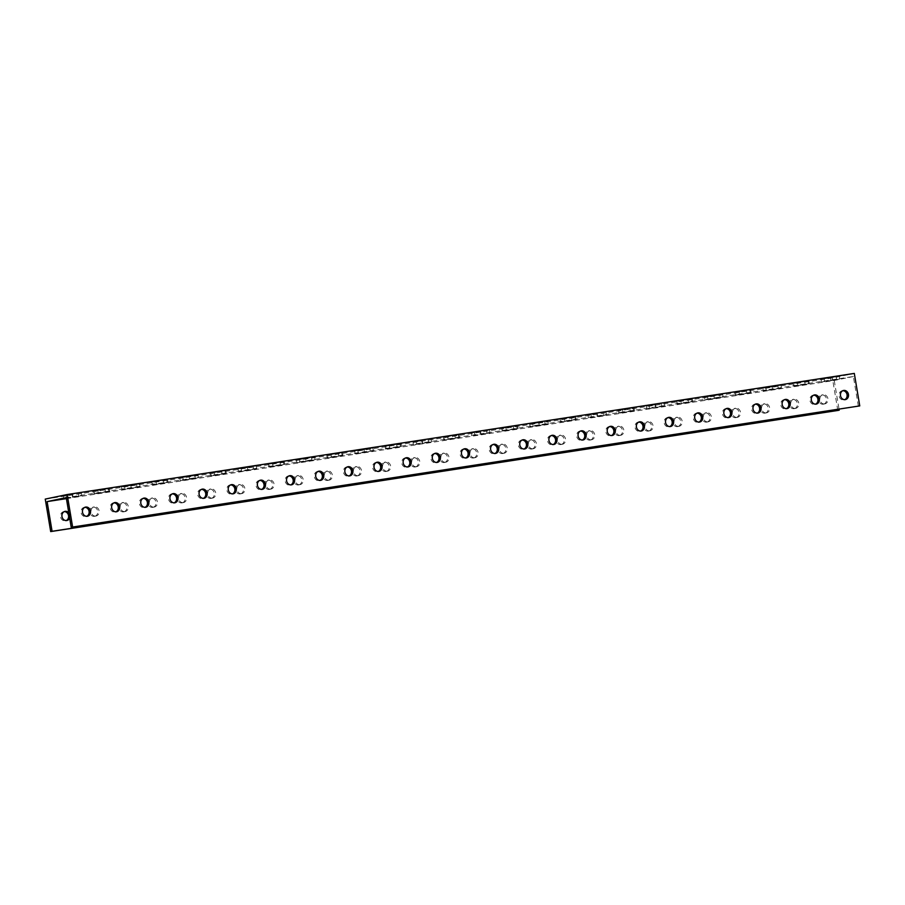 <?xml version="1.0" encoding="UTF-8"?>
<svg xmlns="http://www.w3.org/2000/svg" width="905" height="905" viewBox="0 0 905 905"><rect width="100%" height="100%" fill="white"/><g stroke="black" fill="none" stroke-linecap="round" stroke-linejoin="round"><path stroke-width="0.68" stroke-dasharray="4.53 3.39" d="M45.25 499.096L832.374 377.973L854.309 373.414M830.066 377.905L839.308 376.231L821.14 379.195L830.066 377.905L830.541 380.711L821.616 382.001L839.772 379.037L830.541 380.711M771.761 386.876L781.004 385.202L762.836 388.166L771.761 386.876L772.237 389.682L763.311 390.971L781.467 388.007L772.237 389.682M713.457 395.847L722.699 394.173L704.531 397.137L713.457 395.847L713.932 398.653L705.006 399.942L723.163 396.978L713.932 398.653M655.152 404.818L646.227 406.107L655.152 404.818L655.616 407.623L646.702 408.913L664.858 405.949L655.616 407.623M596.848 413.789L587.922 415.078L596.848 413.789L597.311 416.594L588.397 417.884L606.554 414.92L597.311 416.594M538.543 422.759L547.774 421.097L529.617 424.049L538.543 422.759L539.007 425.565L530.081 426.855L548.249 423.891L539.007 425.565M480.238 431.73L471.313 433.02L480.238 431.73L480.702 434.536L471.777 435.825L489.944 432.862L480.702 434.536M421.934 440.701L413.008 441.991L421.934 440.701L422.397 443.507L413.472 444.796L431.64 441.832L422.397 443.507M363.629 449.672L372.86 448.009L354.703 450.973L363.629 449.672L364.093 452.477L355.167 453.767L373.324 450.803L364.093 452.477M305.313 458.654L314.555 456.98L296.399 459.944L305.313 458.654L305.788 461.448L296.863 462.738L315.019 459.785L305.788 461.448M247.008 467.625L256.251 465.951L238.094 468.914L247.008 467.625L247.484 470.419L238.558 471.709L256.715 468.756L247.484 470.419M188.704 476.596L197.946 474.921L179.778 477.885L188.704 476.596L189.179 479.39L180.253 480.679L198.41 477.727L189.179 479.39M130.399 485.566L139.642 483.892L121.474 486.856L130.399 485.566L130.874 488.361L121.949 489.65L140.105 486.698L130.874 488.361M72.095 494.537L63.169 495.827L72.095 494.537L72.558 497.331L66.37 498.293M94.38 491.03L109.245 488.485L94.38 491.03L94.855 493.836L109.72 491.279L94.855 493.836M152.685 482.06L167.549 479.503L152.685 482.06L153.16 484.865L168.025 482.308L153.16 484.865M211.001 473.089L225.854 470.532L211.001 473.089L211.465 475.883L226.329 473.338L211.465 475.883M269.305 464.118L284.159 461.561L269.305 464.118L269.769 466.912L284.634 464.367L269.769 466.912M327.61 455.147L342.463 452.591L327.61 455.147L328.074 457.941L342.938 455.396L328.074 457.941M385.915 446.176L400.779 443.62L385.915 446.176L386.378 448.971L401.243 446.425L386.378 448.971M444.219 437.206L459.084 434.649L444.219 437.206L444.683 440L459.548 437.454L444.683 440M502.524 428.223L517.389 425.678L502.524 428.223L502.988 431.029L517.852 428.484L502.988 431.029M560.829 419.253L575.693 416.707L560.829 419.253L561.304 422.058L576.157 419.513L561.304 422.058M619.133 410.282L633.998 407.736L619.133 410.282L619.608 413.087L634.462 410.542L619.608 413.087M677.438 401.311L692.302 398.766L677.438 401.311L677.913 404.116L692.766 401.56L677.913 404.116M735.742 392.34L750.607 389.795L735.742 392.34L736.217 395.146L751.082 392.589L736.217 395.146M794.047 383.369L808.912 380.824L794.047 383.369L794.522 386.175L809.387 383.618L794.522 386.175M837.815 410.463L832.374 377.973M64.334 511.597A4.661 4.027 78.3 0 0 63.622 511.664A4.661 4.027 78.3 0 0 60.601 516.947A4.661 4.027 78.3 0 0 65.33 520.827A4.661 4.027 78.3 0 0 65.511 520.794A4.661 4.027 78.3 0 0 66.201 520.579M94.482 516.336A4.661 4.027 78.3 0 0 94.663 516.303A4.661 4.027 78.3 0 0 97.661 510.918A4.661 4.027 78.3 0 0 92.774 507.185A4.661 4.027 78.3 0 0 89.753 512.456A4.661 4.027 78.3 0 0 94.482 516.336M123.634 511.857A4.661 4.027 78.3 0 0 123.815 511.823A4.661 4.027 78.3 0 0 126.813 506.438A4.661 4.027 78.3 0 0 121.926 502.694A4.661 4.027 78.3 0 0 118.906 507.977A4.661 4.027 78.3 0 0 123.634 511.857M152.787 507.366A4.661 4.027 78.3 0 0 152.968 507.332A4.661 4.027 78.3 0 0 155.965 501.947A4.661 4.027 78.3 0 0 151.078 498.214A4.661 4.027 78.3 0 0 148.058 503.485A4.661 4.027 78.3 0 0 152.787 507.366M181.95 502.875A4.661 4.027 78.3 0 0 182.12 502.852A4.661 4.027 78.3 0 0 185.118 497.467A4.661 4.027 78.3 0 0 180.231 493.723A4.661 4.027 78.3 0 0 177.21 499.006A4.661 4.027 78.3 0 0 181.95 502.875M211.103 498.395A4.661 4.027 78.3 0 0 211.272 498.361A4.661 4.027 78.3 0 0 214.27 492.976A4.661 4.027 78.3 0 0 209.383 489.243A4.661 4.027 78.3 0 0 206.363 494.515A4.661 4.027 78.3 0 0 211.103 498.395M240.255 493.904A4.661 4.027 78.3 0 0 240.425 493.881A4.661 4.027 78.3 0 0 243.422 488.496A4.661 4.027 78.3 0 0 238.535 484.752A4.661 4.027 78.3 0 0 235.515 490.035A4.661 4.027 78.3 0 0 240.255 493.904M269.407 489.424A4.661 4.027 78.3 0 0 269.577 489.39A4.661 4.027 78.3 0 0 272.575 484.005A4.661 4.027 78.3 0 0 267.688 480.261A4.661 4.027 78.3 0 0 264.667 485.544A4.661 4.027 78.3 0 0 269.407 489.424M298.56 484.933A4.661 4.027 78.3 0 0 298.74 484.899A4.661 4.027 78.3 0 0 301.738 479.526A4.661 4.027 78.3 0 0 296.84 475.781A4.661 4.027 78.3 0 0 293.82 481.064A4.661 4.027 78.3 0 0 298.56 484.933M327.712 480.453A4.661 4.027 78.3 0 0 327.893 480.419A4.661 4.027 78.3 0 0 330.891 475.035A4.661 4.027 78.3 0 0 325.992 471.29A4.661 4.027 78.3 0 0 322.972 476.573A4.661 4.027 78.3 0 0 327.712 480.453M356.864 475.962A4.661 4.027 78.3 0 0 357.045 475.928A4.661 4.027 78.3 0 0 360.043 470.555A4.661 4.027 78.3 0 0 355.145 466.81A4.661 4.027 78.3 0 0 352.124 472.082A4.661 4.027 78.3 0 0 356.864 475.962M386.016 471.482A4.661 4.027 78.3 0 0 386.197 471.448A4.661 4.027 78.3 0 0 389.195 466.064A4.661 4.027 78.3 0 0 384.297 462.319A4.661 4.027 78.3 0 0 381.277 467.602A4.661 4.027 78.3 0 0 386.016 471.482M415.169 466.991A4.661 4.027 78.3 0 0 415.35 466.957A4.661 4.027 78.3 0 0 418.348 461.584A4.661 4.027 78.3 0 0 413.449 457.84A4.661 4.027 78.3 0 0 410.429 463.111A4.661 4.027 78.3 0 0 415.169 466.991M444.321 462.512A4.661 4.027 78.3 0 0 444.502 462.478A4.661 4.027 78.3 0 0 447.5 457.093A4.661 4.027 78.3 0 0 442.602 453.348A4.661 4.027 78.3 0 0 439.581 458.631A4.661 4.027 78.3 0 0 444.321 462.512M473.473 458.021A4.661 4.027 78.3 0 0 473.654 457.987A4.661 4.027 78.3 0 0 476.652 452.613A4.661 4.027 78.3 0 0 471.754 448.869A4.661 4.027 78.3 0 0 468.733 454.14A4.661 4.027 78.3 0 0 473.473 458.021M502.626 453.541A4.661 4.027 78.3 0 0 502.807 453.507A4.661 4.027 78.3 0 0 505.805 448.122A4.661 4.027 78.3 0 0 500.906 444.378A4.661 4.027 78.3 0 0 497.897 449.661A4.661 4.027 78.3 0 0 502.626 453.541M531.778 449.05A4.661 4.027 78.3 0 0 531.959 449.016A4.661 4.027 78.3 0 0 534.957 443.631A4.661 4.027 78.3 0 0 530.059 439.898A4.661 4.027 78.3 0 0 527.049 445.17A4.661 4.027 78.3 0 0 531.778 449.05M560.93 444.57A4.661 4.027 78.3 0 0 561.111 444.536A4.661 4.027 78.3 0 0 564.109 439.151A4.661 4.027 78.3 0 0 559.211 435.407A4.661 4.027 78.3 0 0 556.202 440.69A4.661 4.027 78.3 0 0 560.93 444.57M590.083 440.079A4.661 4.027 78.3 0 0 590.264 440.045A4.661 4.027 78.3 0 0 593.261 434.66A4.661 4.027 78.3 0 0 588.363 430.927A4.661 4.027 78.3 0 0 585.354 436.199A4.661 4.027 78.3 0 0 590.083 440.079M619.235 435.588A4.661 4.027 78.3 0 0 619.416 435.565A4.661 4.027 78.3 0 0 622.414 430.18A4.661 4.027 78.3 0 0 617.515 426.436A4.661 4.027 78.3 0 0 614.506 431.719A4.661 4.027 78.3 0 0 619.235 435.588M648.387 431.108A4.661 4.027 78.3 0 0 648.568 431.074A4.661 4.027 78.3 0 0 651.566 425.689A4.661 4.027 78.3 0 0 646.679 421.956A4.661 4.027 78.3 0 0 643.659 427.228A4.661 4.027 78.3 0 0 648.387 431.108M677.54 426.617A4.661 4.027 78.3 0 0 677.721 426.594A4.661 4.027 78.3 0 0 680.718 421.21A4.661 4.027 78.3 0 0 675.831 417.465A4.661 4.027 78.3 0 0 672.811 422.748A4.661 4.027 78.3 0 0 677.54 426.617M706.692 422.137A4.661 4.027 78.3 0 0 706.873 422.103A4.661 4.027 78.3 0 0 709.871 416.719A4.661 4.027 78.3 0 0 704.984 412.974A4.661 4.027 78.3 0 0 701.963 418.257A4.661 4.027 78.3 0 0 706.692 422.137M735.844 417.646A4.661 4.027 78.3 0 0 736.025 417.612A4.661 4.027 78.3 0 0 739.023 412.239A4.661 4.027 78.3 0 0 734.136 408.494A4.661 4.027 78.3 0 0 731.116 413.777A4.661 4.027 78.3 0 0 735.844 417.646M764.997 413.166A4.661 4.027 78.3 0 0 765.178 413.132A4.661 4.027 78.3 0 0 768.175 407.748A4.661 4.027 78.3 0 0 763.288 404.003A4.661 4.027 78.3 0 0 760.268 409.286A4.661 4.027 78.3 0 0 764.997 413.166M794.16 408.675A4.661 4.027 78.3 0 0 794.33 408.641A4.661 4.027 78.3 0 0 797.328 403.268A4.661 4.027 78.3 0 0 792.441 399.524A4.661 4.027 78.3 0 0 789.42 404.795A4.661 4.027 78.3 0 0 794.16 408.675M823.312 404.196A4.661 4.027 78.3 0 0 823.482 404.162A4.661 4.027 78.3 0 0 826.48 398.777A4.661 4.027 78.3 0 0 821.593 395.033A4.661 4.027 78.3 0 0 818.573 400.315A4.661 4.027 78.3 0 0 823.312 404.196M858.359 406.198L853.381 376.514L66.257 497.626M84.866 507.332A4.661 4.027 78.3 0 0 84.335 507.366A4.661 4.027 78.3 0 0 84.154 507.4A4.661 4.027 78.3 0 0 81.156 512.784A4.661 4.027 78.3 0 0 86.054 516.529A4.661 4.027 78.3 0 0 86.733 516.303M114.019 502.841A4.661 4.027 78.3 0 0 113.487 502.886A4.661 4.027 78.3 0 0 113.306 502.909A4.661 4.027 78.3 0 0 110.308 508.293A4.661 4.027 78.3 0 0 115.207 512.038A4.661 4.027 78.3 0 0 115.885 511.823M143.171 498.35A4.661 4.027 78.3 0 0 142.639 498.395A4.661 4.027 78.3 0 0 142.458 498.429A4.661 4.027 78.3 0 0 139.461 503.814A4.661 4.027 78.3 0 0 144.359 507.547A4.661 4.027 78.3 0 0 145.038 507.332M172.323 493.87A4.661 4.027 78.3 0 0 171.792 493.915A4.661 4.027 78.3 0 0 171.611 493.938A4.661 4.027 78.3 0 0 168.613 499.322A4.661 4.027 78.3 0 0 173.511 503.067A4.661 4.027 78.3 0 0 174.19 502.852M201.487 489.379A4.661 4.027 78.3 0 0 200.944 489.424A4.661 4.027 78.3 0 0 200.763 489.458A4.661 4.027 78.3 0 0 197.765 494.843A4.661 4.027 78.3 0 0 202.663 498.576A4.661 4.027 78.3 0 0 203.342 498.361M230.639 484.899A4.661 4.027 78.3 0 0 230.096 484.933A4.661 4.027 78.3 0 0 229.927 484.967A4.661 4.027 78.3 0 0 226.929 490.352A4.661 4.027 78.3 0 0 231.816 494.096A4.661 4.027 78.3 0 0 232.495 493.881M259.792 480.408A4.661 4.027 78.3 0 0 259.249 480.453A4.661 4.027 78.3 0 0 259.079 480.487A4.661 4.027 78.3 0 0 256.081 485.872A4.661 4.027 78.3 0 0 260.968 489.605A4.661 4.027 78.3 0 0 261.658 489.39M288.944 475.928A4.661 4.027 78.3 0 0 288.401 475.962A4.661 4.027 78.3 0 0 288.231 475.996A4.661 4.027 78.3 0 0 285.233 481.381A4.661 4.027 78.3 0 0 290.12 485.125A4.661 4.027 78.3 0 0 290.81 484.91M318.096 471.437A4.661 4.027 78.3 0 0 317.553 471.482A4.661 4.027 78.3 0 0 317.384 471.516A4.661 4.027 78.3 0 0 314.386 476.89A4.661 4.027 78.3 0 0 319.273 480.634A4.661 4.027 78.3 0 0 319.963 480.419M347.248 466.957A4.661 4.027 78.3 0 0 346.717 466.991A4.661 4.027 78.3 0 0 346.536 467.025A4.661 4.027 78.3 0 0 343.538 472.41A4.661 4.027 78.3 0 0 348.425 476.154A4.661 4.027 78.3 0 0 349.115 475.94M376.401 462.466A4.661 4.027 78.3 0 0 375.869 462.512A4.661 4.027 78.3 0 0 375.688 462.546A4.661 4.027 78.3 0 0 372.69 467.919A4.661 4.027 78.3 0 0 377.577 471.663A4.661 4.027 78.3 0 0 378.267 471.448M405.553 457.987A4.661 4.027 78.3 0 0 405.021 458.021A4.661 4.027 78.3 0 0 404.84 458.054A4.661 4.027 78.3 0 0 401.843 463.439A4.661 4.027 78.3 0 0 406.73 467.184A4.661 4.027 78.3 0 0 407.42 466.957M434.705 453.496A4.661 4.027 78.3 0 0 434.174 453.541A4.661 4.027 78.3 0 0 433.993 453.575A4.661 4.027 78.3 0 0 430.995 458.948A4.661 4.027 78.3 0 0 435.882 462.693A4.661 4.027 78.3 0 0 436.572 462.478M463.858 449.016A4.661 4.027 78.3 0 0 463.326 449.05A4.661 4.027 78.3 0 0 463.145 449.084A4.661 4.027 78.3 0 0 460.147 454.468A4.661 4.027 78.3 0 0 465.034 458.213A4.661 4.027 78.3 0 0 465.724 457.987M493.01 444.525A4.661 4.027 78.3 0 0 492.478 444.57A4.661 4.027 78.3 0 0 492.297 444.604A4.661 4.027 78.3 0 0 489.3 449.977A4.661 4.027 78.3 0 0 494.187 453.722A4.661 4.027 78.3 0 0 494.877 453.507M522.162 440.045A4.661 4.027 78.3 0 0 521.631 440.079A4.661 4.027 78.3 0 0 521.45 440.113A4.661 4.027 78.3 0 0 518.452 445.498A4.661 4.027 78.3 0 0 523.35 449.242A4.661 4.027 78.3 0 0 524.029 449.016M551.315 435.554A4.661 4.027 78.3 0 0 550.783 435.599A4.661 4.027 78.3 0 0 550.602 435.622A4.661 4.027 78.3 0 0 547.604 441.007A4.661 4.027 78.3 0 0 552.503 444.751A4.661 4.027 78.3 0 0 553.181 444.536M580.467 431.063A4.661 4.027 78.3 0 0 579.935 431.108A4.661 4.027 78.3 0 0 579.754 431.142A4.661 4.027 78.3 0 0 576.757 436.527A4.661 4.027 78.3 0 0 581.655 440.26A4.661 4.027 78.3 0 0 582.334 440.045M609.619 426.583A4.661 4.027 78.3 0 0 609.088 426.628A4.661 4.027 78.3 0 0 608.907 426.651A4.661 4.027 78.3 0 0 605.909 432.036A4.661 4.027 78.3 0 0 610.807 435.78A4.661 4.027 78.3 0 0 611.486 435.565M638.772 422.092A4.661 4.027 78.3 0 0 638.24 422.137A4.661 4.027 78.3 0 0 638.059 422.171A4.661 4.027 78.3 0 0 635.061 427.556A4.661 4.027 78.3 0 0 639.959 431.289A4.661 4.027 78.3 0 0 640.638 431.074M667.924 417.612A4.661 4.027 78.3 0 0 667.392 417.646A4.661 4.027 78.3 0 0 667.211 417.68A4.661 4.027 78.3 0 0 664.213 423.065A4.661 4.027 78.3 0 0 669.112 426.809A4.661 4.027 78.3 0 0 669.791 426.594M697.076 413.121A4.661 4.027 78.3 0 0 696.545 413.166A4.661 4.027 78.3 0 0 696.364 413.2A4.661 4.027 78.3 0 0 693.366 418.585A4.661 4.027 78.3 0 0 698.264 422.318A4.661 4.027 78.3 0 0 698.943 422.103M726.229 408.641A4.661 4.027 78.3 0 0 725.697 408.675A4.661 4.027 78.3 0 0 725.516 408.709A4.661 4.027 78.3 0 0 722.518 414.094A4.661 4.027 78.3 0 0 727.416 417.839A4.661 4.027 78.3 0 0 728.095 417.624M755.381 404.15A4.661 4.027 78.3 0 0 754.849 404.196A4.661 4.027 78.3 0 0 754.668 404.23A4.661 4.027 78.3 0 0 751.67 409.603A4.661 4.027 78.3 0 0 756.569 413.347A4.661 4.027 78.3 0 0 757.247 413.132M784.533 399.671A4.661 4.027 78.3 0 0 784.001 399.705A4.661 4.027 78.3 0 0 783.821 399.739A4.661 4.027 78.3 0 0 780.823 405.123A4.661 4.027 78.3 0 0 785.721 408.868A4.661 4.027 78.3 0 0 786.4 408.653M813.686 395.18A4.661 4.027 78.3 0 0 813.154 395.225A4.661 4.027 78.3 0 0 812.973 395.259A4.661 4.027 78.3 0 0 809.975 400.632A4.661 4.027 78.3 0 0 814.873 404.377A4.661 4.027 78.3 0 0 815.552 404.162M842.849 390.7A4.661 4.027 78.3 0 0 842.306 390.734A4.661 4.027 78.3 0 0 842.125 390.768A4.661 4.027 78.3 0 0 839.127 396.152A4.661 4.027 78.3 0 0 844.026 399.897A4.661 4.027 78.3 0 0 844.704 399.671M853.381 376.514L834.24 380.485L66.427 498.632M66.337 498.055L81.801 495.669L72.558 497.331M834.24 380.485L839.037 409.173M824.704 403.902A4.661 4.027 -101.7 0 1 819.964 400.021A4.661 4.027 -101.7 0 1 822.984 394.75A4.661 4.027 -101.7 0 1 827.883 398.483A4.661 4.027 -101.7 0 1 824.885 403.868A4.661 4.027 -101.7 0 1 824.704 403.902M795.552 408.393A4.661 4.027 -101.7 0 1 790.812 404.512A4.661 4.027 -101.7 0 1 793.832 399.229A4.661 4.027 -101.7 0 1 798.73 402.974A4.661 4.027 -101.7 0 1 795.733 408.359A4.661 4.027 -101.7 0 1 795.552 408.393M766.399 412.872A4.661 4.027 -101.7 0 1 761.659 408.992A4.661 4.027 -101.7 0 1 764.68 403.721A4.661 4.027 -101.7 0 1 769.578 407.465A4.661 4.027 -101.7 0 1 766.58 412.838A4.661 4.027 -101.7 0 1 766.399 412.872M737.247 417.363A4.661 4.027 -101.7 0 1 732.507 413.483A4.661 4.027 -101.7 0 1 735.527 408.2A4.661 4.027 -101.7 0 1 740.426 411.945A4.661 4.027 -101.7 0 1 737.428 417.329A4.661 4.027 -101.7 0 1 737.247 417.363M708.095 421.843A4.661 4.027 -101.7 0 1 703.355 417.963A4.661 4.027 -101.7 0 1 706.375 412.691A4.661 4.027 -101.7 0 1 711.273 416.436A4.661 4.027 -101.7 0 1 708.276 421.809A4.661 4.027 -101.7 0 1 708.095 421.843M678.942 426.334A4.661 4.027 -101.7 0 1 674.202 422.454A4.661 4.027 -101.7 0 1 677.223 417.171A4.661 4.027 -101.7 0 1 682.121 420.916A4.661 4.027 -101.7 0 1 679.123 426.3A4.661 4.027 -101.7 0 1 678.942 426.334M649.79 430.814A4.661 4.027 -101.7 0 1 645.05 426.934A4.661 4.027 -101.7 0 1 648.071 421.662A4.661 4.027 -101.7 0 1 652.969 425.407A4.661 4.027 -101.7 0 1 649.971 430.78A4.661 4.027 -101.7 0 1 649.79 430.814M620.638 435.305A4.661 4.027 -101.7 0 1 615.898 431.425A4.661 4.027 -101.7 0 1 618.918 426.142A4.661 4.027 -101.7 0 1 623.805 429.886A4.661 4.027 -101.7 0 1 620.807 435.271A4.661 4.027 -101.7 0 1 620.638 435.305M591.485 439.785A4.661 4.027 -101.7 0 1 586.745 435.916A4.661 4.027 -101.7 0 1 589.766 430.633A4.661 4.027 -101.7 0 1 594.653 434.377A4.661 4.027 -101.7 0 1 591.655 439.751A4.661 4.027 -101.7 0 1 591.485 439.785M562.333 444.276A4.661 4.027 -101.7 0 1 557.593 440.396A4.661 4.027 -101.7 0 1 560.614 435.113A4.661 4.027 -101.7 0 1 565.501 438.857A4.661 4.027 -101.7 0 1 562.503 444.242A4.661 4.027 -101.7 0 1 562.333 444.276M533.181 448.756A4.661 4.027 -101.7 0 1 528.441 444.887A4.661 4.027 -101.7 0 1 531.461 439.604A4.661 4.027 -101.7 0 1 536.348 443.348A4.661 4.027 -101.7 0 1 533.35 448.733A4.661 4.027 -101.7 0 1 533.181 448.756M504.017 453.247A4.661 4.027 -101.7 0 1 499.289 449.366A4.661 4.027 -101.7 0 1 502.309 444.095A4.661 4.027 -101.7 0 1 507.196 447.828A4.661 4.027 -101.7 0 1 504.198 453.213A4.661 4.027 -101.7 0 1 504.017 453.247M474.865 457.726A4.661 4.027 -101.7 0 1 470.136 453.858A4.661 4.027 -101.7 0 1 473.157 448.575A4.661 4.027 -101.7 0 1 478.044 452.319A4.661 4.027 -101.7 0 1 475.046 457.704A4.661 4.027 -101.7 0 1 474.865 457.726M445.713 462.217A4.661 4.027 -101.7 0 1 440.984 458.337A4.661 4.027 -101.7 0 1 444.004 453.066A4.661 4.027 -101.7 0 1 448.891 456.799A4.661 4.027 -101.7 0 1 445.894 462.184A4.661 4.027 -101.7 0 1 445.713 462.217M416.56 466.709A4.661 4.027 -101.7 0 1 411.832 462.828A4.661 4.027 -101.7 0 1 414.852 457.545A4.661 4.027 -101.7 0 1 419.739 461.29A4.661 4.027 -101.7 0 1 416.741 466.675A4.661 4.027 -101.7 0 1 416.56 466.709M387.408 471.188A4.661 4.027 -101.7 0 1 382.679 467.308A4.661 4.027 -101.7 0 1 385.7 462.036A4.661 4.027 -101.7 0 1 390.587 465.781A4.661 4.027 -101.7 0 1 387.589 471.154A4.661 4.027 -101.7 0 1 387.408 471.188M358.256 475.679A4.661 4.027 -101.7 0 1 353.527 471.799A4.661 4.027 -101.7 0 1 356.547 466.516A4.661 4.027 -101.7 0 1 361.434 470.261A4.661 4.027 -101.7 0 1 358.437 475.645A4.661 4.027 -101.7 0 1 358.256 475.679M329.103 480.159A4.661 4.027 -101.7 0 1 324.375 476.279A4.661 4.027 -101.7 0 1 327.384 471.007A4.661 4.027 -101.7 0 1 332.282 474.752A4.661 4.027 -101.7 0 1 329.284 480.125A4.661 4.027 -101.7 0 1 329.103 480.159M299.951 484.65A4.661 4.027 -101.7 0 1 295.222 480.77A4.661 4.027 -101.7 0 1 298.231 475.487A4.661 4.027 -101.7 0 1 303.13 479.231A4.661 4.027 -101.7 0 1 300.132 484.616A4.661 4.027 -101.7 0 1 299.951 484.65M270.799 489.13A4.661 4.027 -101.7 0 1 266.07 485.25A4.661 4.027 -101.7 0 1 269.079 479.978A4.661 4.027 -101.7 0 1 273.977 483.723A4.661 4.027 -101.7 0 1 270.98 489.096A4.661 4.027 -101.7 0 1 270.799 489.13M241.646 493.621A4.661 4.027 -101.7 0 1 236.918 489.741A4.661 4.027 -101.7 0 1 239.927 484.458A4.661 4.027 -101.7 0 1 244.825 488.202A4.661 4.027 -101.7 0 1 241.827 493.587A4.661 4.027 -101.7 0 1 241.646 493.621M212.494 498.101A4.661 4.027 -101.7 0 1 207.754 494.232A4.661 4.027 -101.7 0 1 210.775 488.949A4.661 4.027 -101.7 0 1 215.673 492.693A4.661 4.027 -101.7 0 1 212.675 498.067A4.661 4.027 -101.7 0 1 212.494 498.101M183.342 502.592A4.661 4.027 -101.7 0 1 178.602 498.712A4.661 4.027 -101.7 0 1 181.622 493.429A4.661 4.027 -101.7 0 1 186.52 497.173A4.661 4.027 -101.7 0 1 183.523 502.558A4.661 4.027 -101.7 0 1 183.342 502.592M154.189 507.072A4.661 4.027 -101.7 0 1 149.449 503.203A4.661 4.027 -101.7 0 1 152.47 497.92A4.661 4.027 -101.7 0 1 157.368 501.664A4.661 4.027 -101.7 0 1 154.37 507.049A4.661 4.027 -101.7 0 1 154.189 507.072M125.037 511.563A4.661 4.027 -101.7 0 1 120.297 507.682A4.661 4.027 -101.7 0 1 123.318 502.411A4.661 4.027 -101.7 0 1 128.216 506.144A4.661 4.027 -101.7 0 1 125.218 511.529A4.661 4.027 -101.7 0 1 125.037 511.563M95.885 516.042A4.661 4.027 -101.7 0 1 91.145 512.173A4.661 4.027 -101.7 0 1 94.165 506.891A4.661 4.027 -101.7 0 1 99.064 510.635A4.661 4.027 -101.7 0 1 96.066 516.02A4.661 4.027 -101.7 0 1 95.885 516.042M68.803 512.818A4.661 4.027 -101.7 0 1 69.674 518.045M836.684 379.433L836.209 376.627M830.847 380.326L830.383 377.521M824.704 381.605L824.24 378.799M778.379 388.403L777.904 385.598M772.542 389.297L772.078 386.492M766.399 390.575L765.935 387.77M720.075 397.374L719.599 394.569M714.237 398.268L713.774 395.474M708.095 399.546L707.631 396.741M661.77 406.345L661.295 403.54M655.933 407.239L655.469 404.445M649.79 408.517L649.326 405.712M603.454 415.316L602.99 412.51M597.628 416.21L597.164 413.415M591.485 417.488L591.01 414.682M545.149 424.287L544.686 421.481M539.323 425.18L538.86 422.386M533.181 426.459L532.706 423.664M486.845 433.257L486.381 430.452M481.019 434.151L480.544 431.357M474.876 435.429L474.401 432.635M428.54 442.228L428.076 439.434M422.714 443.122L422.239 440.328M416.572 444.4L416.096 441.606M370.236 451.199L369.772 448.405M364.41 452.104L363.934 449.299M358.267 453.371L357.792 450.577M311.931 460.17L311.467 457.376M306.105 461.075L305.63 458.269M299.951 462.342L299.487 459.548M253.626 469.141L253.151 466.347M247.8 470.046L247.325 467.24M241.646 471.324L241.183 468.519M195.322 478.112L194.847 475.317M189.484 479.017L189.021 476.211M183.342 480.295L182.878 477.489M137.017 487.094L136.542 484.288M131.18 487.987L130.716 485.182M125.037 489.266L124.573 486.46M78.712 496.064L78.237 493.259M72.875 496.958L72.411 494.153M66.732 498.236L66.269 495.431M105.546 492.184L105.071 489.39M108.894 491.494L108.43 488.689M98.204 493.135L97.74 490.329M163.85 483.213L163.375 480.419M167.199 482.523L166.735 479.718M156.508 484.164L156.045 481.358M222.155 474.243L221.68 471.437M225.503 473.553L225.04 470.747M214.813 475.193L214.349 472.387M280.459 465.272L279.996 462.466M283.808 464.57L283.344 461.776M273.118 466.222L272.654 463.417M338.764 456.301L338.3 453.496M342.113 455.6L341.649 452.805M331.422 457.251L330.959 454.446M397.069 447.33L396.605 444.525M400.417 446.629L399.953 443.835M389.738 448.28L389.263 445.475M455.373 438.359L454.91 435.554M458.733 437.658L458.258 434.864M448.043 439.31L447.568 436.504M513.678 429.389L513.214 426.583M517.038 428.687L516.563 425.893M506.348 430.339L505.872 427.533M571.983 420.418L571.519 417.612M575.342 419.716L574.867 416.911M564.652 421.368L564.177 418.563M630.299 411.447L629.823 408.641M633.647 410.746L633.172 407.94M622.957 412.386L622.482 409.592M688.603 402.476L688.128 399.671M691.952 401.775L691.477 398.969M681.261 403.415L680.798 400.621M746.908 393.494L746.433 390.7M750.256 392.804L749.793 389.998M739.566 394.444L739.102 391.65M805.212 384.523L804.737 381.729M808.561 383.833L808.097 381.028M797.871 385.473L797.407 382.679M839.772 379.037L839.308 376.231M821.616 382.001L821.14 379.195M781.467 388.007L781.004 385.202M763.311 390.971L762.836 388.166M723.163 396.978L722.699 394.173M705.006 399.942L704.531 397.137M664.858 405.949L664.394 403.155M646.702 408.913L646.227 406.107M606.554 414.92L606.079 412.126M588.397 417.884L587.922 415.078M548.249 423.891L547.774 421.097M530.081 426.855L529.617 424.049M489.944 432.862L489.469 430.067M471.777 435.825L471.313 433.02M431.64 441.832L431.165 439.038M413.472 444.796L413.008 441.991M373.324 450.803L372.86 448.009M355.167 453.767L354.703 450.973M315.019 459.785L314.555 456.98M296.863 462.738L296.399 459.944M256.715 468.756L256.251 465.951M238.558 471.709L238.094 468.914M198.41 477.727L197.946 474.921M180.253 480.679L179.778 477.885M140.105 486.698L139.642 483.892M121.949 489.65L121.474 486.856M81.801 495.669L81.337 492.863M63.644 498.632L63.169 495.827M94.03 494.04L93.566 491.234M109.72 491.279L109.245 488.485M152.334 485.069L151.87 482.263M168.025 482.308L167.549 479.503M210.65 476.098L210.175 473.292M226.329 473.338L225.854 470.532M268.955 467.127L268.48 464.322M284.634 464.367L284.159 461.561M327.259 458.156L326.784 455.351M342.938 455.396L342.463 452.591M385.564 449.185L385.089 446.38M401.243 446.425L400.779 443.62M443.869 440.215L443.393 437.409M459.548 437.454L459.084 434.649M502.173 431.244L501.709 428.438M517.852 428.484L517.389 425.678M560.478 422.273L560.014 419.468M576.157 419.513L575.693 416.707M618.782 413.291L618.319 410.497M634.462 410.542L633.998 407.736M677.087 404.32L676.623 401.526M692.766 401.56L692.302 398.766M735.392 395.349L734.928 392.555M751.082 392.589L750.607 389.795M793.696 386.378L793.233 383.584M809.387 383.618L808.912 380.824M822.984 394.75L821.593 395.033M824.885 403.868L823.482 404.162M793.832 399.229L792.441 399.524M795.733 408.359L794.33 408.641M764.68 403.721L763.288 404.003M766.58 412.838L765.178 413.132M735.527 408.2L734.136 408.494M737.428 417.329L736.025 417.612M706.375 412.691L704.984 412.974M708.276 421.809L706.873 422.103M677.223 417.171L675.831 417.465M679.123 426.3L677.721 426.594M648.071 421.662L646.679 421.956M649.971 430.78L648.568 431.074M618.918 426.142L617.515 426.436M620.807 435.271L619.416 435.565M589.766 430.633L588.363 430.927M591.655 439.751L590.264 440.045M560.614 435.113L559.211 435.407M562.503 444.242L561.111 444.536M531.461 439.604L530.059 439.898M533.35 448.733L531.959 449.016M502.309 444.095L500.906 444.378M504.198 453.213L502.807 453.507M473.157 448.575L471.754 448.869M475.046 457.704L473.654 457.987M444.004 453.066L442.602 453.348M445.894 462.184L444.502 462.478M414.852 457.545L413.449 457.84M416.741 466.675L415.35 466.957M385.7 462.036L384.297 462.319M387.589 471.154L386.197 471.448M356.547 466.516L355.145 466.81M358.437 475.645L357.045 475.928M327.384 471.007L325.992 471.29M329.284 480.125L327.893 480.419M298.231 475.487L296.84 475.781M300.132 484.616L298.74 484.899M269.079 479.978L267.688 480.261M270.98 489.096L269.577 489.39M239.927 484.458L238.535 484.752M241.827 493.587L240.425 493.881M210.775 488.949L209.383 489.243M212.675 498.067L211.272 498.361M181.622 493.429L180.231 493.723M183.523 502.558L182.12 502.852M152.47 497.92L151.078 498.214M154.37 507.049L152.968 507.332M123.318 502.411L121.926 502.694M125.218 511.529L123.815 511.823M94.165 506.891L92.774 507.185M96.066 516.02L94.663 516.303M65.013 511.382L63.622 511.664M66.913 520.499L65.511 520.794M84.154 507.4L85.556 507.105M86.054 516.529L87.446 516.235M113.306 502.909L114.709 502.626M115.207 512.038L116.598 511.744M142.458 498.429L143.861 498.135M144.359 507.547L145.75 507.264M171.611 493.938L173.013 493.655M173.511 503.067L174.903 502.773M200.763 489.458L202.166 489.164M202.663 498.576L204.055 498.293M229.927 484.967L231.318 484.684M231.816 494.096L233.219 493.802M259.079 480.487L260.47 480.193M260.968 489.605L262.371 489.322M288.231 475.996L289.623 475.713M290.12 485.125L291.523 484.831M317.384 471.516L318.775 471.222M319.273 480.634L320.675 480.351M346.536 467.025L347.927 466.742M348.425 476.154L349.828 475.86M375.688 462.546L377.08 462.251M377.577 471.663L378.98 471.381M404.84 458.054L406.232 457.76M406.73 467.184L408.132 466.89M433.993 453.575L435.384 453.281M435.882 462.693L437.285 462.398M463.145 449.084L464.537 448.79M465.034 458.213L466.437 457.919M492.297 444.604L493.689 444.31M494.187 453.722L495.589 453.428M521.45 440.113L522.841 439.819M523.35 449.242L524.742 448.948M550.602 435.622L551.993 435.339M552.503 444.751L553.894 444.457M579.754 431.142L581.157 430.848M581.655 440.26L583.046 439.977M608.907 426.651L610.309 426.368M610.807 435.78L612.199 435.486M638.059 422.171L639.462 421.877M639.959 431.289L641.351 431.006M667.211 417.68L668.614 417.397M669.112 426.809L670.503 426.515M696.364 413.2L697.766 412.906M698.264 422.318L699.656 422.035M725.516 408.709L726.919 408.427M727.416 417.839L728.808 417.544M754.668 404.23L756.071 403.935M756.569 413.347L757.96 413.065M783.821 399.739L785.223 399.456M785.721 408.868L787.112 408.574M812.973 395.259L814.376 394.965M814.873 404.377L816.265 404.094M842.125 390.768L843.528 390.474M844.026 399.897L845.417 399.603"/><path stroke-width="1.36" d="M47.761 498.565L45.25 499.096L50.691 531.586L52.083 531.292L47.117 501.608L66.257 497.626L71.224 527.321L859.75 405.904L854.309 373.414L67.185 494.537L47.761 498.565M859.75 405.904L72.626 527.027L67.185 494.537M843.709 390.451A4.661 4.027 -101.7 0 1 848.438 394.32A4.661 4.027 -101.7 0 1 845.417 399.603A4.661 4.027 -101.7 0 1 840.53 395.858A4.661 4.027 -101.7 0 1 843.528 390.474A4.661 4.027 -101.7 0 1 843.709 390.451M814.557 394.931A4.661 4.027 -101.7 0 1 819.285 398.811A4.661 4.027 -101.7 0 1 816.265 404.094A4.661 4.027 -101.7 0 1 811.378 400.349A4.661 4.027 -101.7 0 1 814.376 394.965A4.661 4.027 -101.7 0 1 814.557 394.931M785.404 399.422A4.661 4.027 -101.7 0 1 790.133 403.291A4.661 4.027 -101.7 0 1 787.112 408.574A4.661 4.027 -101.7 0 1 782.225 404.829A4.661 4.027 -101.7 0 1 785.223 399.456A4.661 4.027 -101.7 0 1 785.404 399.422M756.252 403.902A4.661 4.027 -101.7 0 1 760.981 407.782A4.661 4.027 -101.7 0 1 757.96 413.065A4.661 4.027 -101.7 0 1 753.073 409.32A4.661 4.027 -101.7 0 1 756.071 403.935A4.661 4.027 -101.7 0 1 756.252 403.902M727.1 408.393A4.661 4.027 -101.7 0 1 731.828 412.273A4.661 4.027 -101.7 0 1 728.808 417.544A4.661 4.027 -101.7 0 1 723.921 413.8A4.661 4.027 -101.7 0 1 726.919 408.427A4.661 4.027 -101.7 0 1 727.1 408.393M697.947 412.872A4.661 4.027 -101.7 0 1 702.676 416.752A4.661 4.027 -101.7 0 1 699.656 422.035A4.661 4.027 -101.7 0 1 694.769 418.291A4.661 4.027 -101.7 0 1 697.766 412.906A4.661 4.027 -101.7 0 1 697.947 412.872M668.784 417.363A4.661 4.027 -101.7 0 1 673.524 421.244A4.661 4.027 -101.7 0 1 670.503 426.515A4.661 4.027 -101.7 0 1 665.616 422.771A4.661 4.027 -101.7 0 1 668.614 417.397A4.661 4.027 -101.7 0 1 668.784 417.363M639.631 421.843A4.661 4.027 -101.7 0 1 644.371 425.723A4.661 4.027 -101.7 0 1 641.351 431.006A4.661 4.027 -101.7 0 1 636.464 427.262A4.661 4.027 -101.7 0 1 639.462 421.877A4.661 4.027 -101.7 0 1 639.631 421.843M610.479 426.334A4.661 4.027 -101.7 0 1 615.219 430.214A4.661 4.027 -101.7 0 1 612.199 435.486A4.661 4.027 -101.7 0 1 607.312 431.742A4.661 4.027 -101.7 0 1 610.309 426.368A4.661 4.027 -101.7 0 1 610.479 426.334M581.327 430.814A4.661 4.027 -101.7 0 1 586.067 434.694A4.661 4.027 -101.7 0 1 583.046 439.977A4.661 4.027 -101.7 0 1 578.159 436.233A4.661 4.027 -101.7 0 1 581.157 430.848A4.661 4.027 -101.7 0 1 581.327 430.814M552.174 435.305A4.661 4.027 -101.7 0 1 556.914 439.185A4.661 4.027 -101.7 0 1 553.894 444.457A4.661 4.027 -101.7 0 1 548.996 440.724A4.661 4.027 -101.7 0 1 551.993 435.339A4.661 4.027 -101.7 0 1 552.174 435.305M523.022 439.785A4.661 4.027 -101.7 0 1 527.762 443.665A4.661 4.027 -101.7 0 1 524.742 448.948A4.661 4.027 -101.7 0 1 519.843 445.203A4.661 4.027 -101.7 0 1 522.841 439.819A4.661 4.027 -101.7 0 1 523.022 439.785M493.87 444.276A4.661 4.027 -101.7 0 1 498.61 448.156A4.661 4.027 -101.7 0 1 495.589 453.428A4.661 4.027 -101.7 0 1 490.691 449.695A4.661 4.027 -101.7 0 1 493.689 444.31A4.661 4.027 -101.7 0 1 493.87 444.276M464.718 448.767A4.661 4.027 -101.7 0 1 469.457 452.636A4.661 4.027 -101.7 0 1 466.437 457.919A4.661 4.027 -101.7 0 1 461.539 454.174A4.661 4.027 -101.7 0 1 464.537 448.79A4.661 4.027 -101.7 0 1 464.718 448.767M435.565 453.247A4.661 4.027 -101.7 0 1 440.305 457.127A4.661 4.027 -101.7 0 1 437.285 462.398A4.661 4.027 -101.7 0 1 432.386 458.665A4.661 4.027 -101.7 0 1 435.384 453.281A4.661 4.027 -101.7 0 1 435.565 453.247M406.413 457.738A4.661 4.027 -101.7 0 1 411.153 461.607A4.661 4.027 -101.7 0 1 408.132 466.89A4.661 4.027 -101.7 0 1 403.234 463.145A4.661 4.027 -101.7 0 1 406.232 457.76A4.661 4.027 -101.7 0 1 406.413 457.738M377.261 462.217A4.661 4.027 -101.7 0 1 382.001 466.098A4.661 4.027 -101.7 0 1 378.98 471.381A4.661 4.027 -101.7 0 1 374.082 467.636A4.661 4.027 -101.7 0 1 377.08 462.251A4.661 4.027 -101.7 0 1 377.261 462.217M348.108 466.709A4.661 4.027 -101.7 0 1 352.837 470.577A4.661 4.027 -101.7 0 1 349.828 475.86A4.661 4.027 -101.7 0 1 344.929 472.116A4.661 4.027 -101.7 0 1 347.927 466.742A4.661 4.027 -101.7 0 1 348.108 466.709M318.956 471.188A4.661 4.027 -101.7 0 1 323.685 475.068A4.661 4.027 -101.7 0 1 320.675 480.351A4.661 4.027 -101.7 0 1 315.777 476.607A4.661 4.027 -101.7 0 1 318.775 471.222A4.661 4.027 -101.7 0 1 318.956 471.188M289.804 475.679A4.661 4.027 -101.7 0 1 294.532 479.56A4.661 4.027 -101.7 0 1 291.523 484.831A4.661 4.027 -101.7 0 1 286.625 481.087A4.661 4.027 -101.7 0 1 289.623 475.713A4.661 4.027 -101.7 0 1 289.804 475.679M260.651 480.159A4.661 4.027 -101.7 0 1 265.38 484.039A4.661 4.027 -101.7 0 1 262.371 489.322A4.661 4.027 -101.7 0 1 257.473 485.578A4.661 4.027 -101.7 0 1 260.47 480.193A4.661 4.027 -101.7 0 1 260.651 480.159M231.499 484.65A4.661 4.027 -101.7 0 1 236.228 488.53A4.661 4.027 -101.7 0 1 233.219 493.802A4.661 4.027 -101.7 0 1 228.32 490.058A4.661 4.027 -101.7 0 1 231.318 484.684A4.661 4.027 -101.7 0 1 231.499 484.65M202.347 489.13A4.661 4.027 -101.7 0 1 207.075 493.01A4.661 4.027 -101.7 0 1 204.055 498.293A4.661 4.027 -101.7 0 1 199.168 494.549A4.661 4.027 -101.7 0 1 202.166 489.164A4.661 4.027 -101.7 0 1 202.347 489.13M173.194 493.621A4.661 4.027 -101.7 0 1 177.923 497.501A4.661 4.027 -101.7 0 1 174.903 502.773A4.661 4.027 -101.7 0 1 170.016 499.028A4.661 4.027 -101.7 0 1 173.013 493.655A4.661 4.027 -101.7 0 1 173.194 493.621M144.042 498.101A4.661 4.027 -101.7 0 1 148.771 501.981A4.661 4.027 -101.7 0 1 145.75 507.264A4.661 4.027 -101.7 0 1 140.863 503.519A4.661 4.027 -101.7 0 1 143.861 498.135A4.661 4.027 -101.7 0 1 144.042 498.101M114.89 502.592A4.661 4.027 -101.7 0 1 119.618 506.472A4.661 4.027 -101.7 0 1 116.598 511.744A4.661 4.027 -101.7 0 1 111.711 508.01A4.661 4.027 -101.7 0 1 114.709 502.626A4.661 4.027 -101.7 0 1 114.89 502.592M85.737 507.083A4.661 4.027 -101.7 0 1 90.466 510.952A4.661 4.027 -101.7 0 1 87.446 516.235A4.661 4.027 -101.7 0 1 82.559 512.49A4.661 4.027 -101.7 0 1 85.556 507.105A4.661 4.027 -101.7 0 1 85.737 507.083M839.037 409.173L839.207 410.18L837.815 410.463L50.691 531.586M66.201 520.579A4.661 4.027 78.3 0 0 68.509 515.409A4.661 4.027 78.3 0 0 64.334 511.597M86.733 516.303A4.661 4.027 78.3 0 0 89.052 511.144A4.661 4.027 78.3 0 0 84.866 507.332M115.885 511.823A4.661 4.027 78.3 0 0 118.204 506.653A4.661 4.027 78.3 0 0 114.019 502.841M145.038 507.332A4.661 4.027 78.3 0 0 147.357 502.173A4.661 4.027 78.3 0 0 143.171 498.35M174.19 502.852A4.661 4.027 78.3 0 0 176.509 497.682A4.661 4.027 78.3 0 0 172.323 493.87M203.342 498.361A4.661 4.027 78.3 0 0 205.661 493.202A4.661 4.027 78.3 0 0 201.487 489.379M232.495 493.881A4.661 4.027 78.3 0 0 234.814 488.711A4.661 4.027 78.3 0 0 230.639 484.899M261.658 489.39A4.661 4.027 78.3 0 0 263.966 484.232A4.661 4.027 78.3 0 0 259.792 480.408M290.81 484.91A4.661 4.027 78.3 0 0 293.118 479.74A4.661 4.027 78.3 0 0 288.944 475.928M319.963 480.419A4.661 4.027 78.3 0 0 322.271 475.261A4.661 4.027 78.3 0 0 318.096 471.437M349.115 475.94A4.661 4.027 78.3 0 0 351.423 470.77A4.661 4.027 78.3 0 0 347.248 466.957M378.267 471.448A4.661 4.027 78.3 0 0 380.575 466.279A4.661 4.027 78.3 0 0 376.401 462.466M407.42 466.957A4.661 4.027 78.3 0 0 409.727 461.799A4.661 4.027 78.3 0 0 405.553 457.987M436.572 462.478A4.661 4.027 78.3 0 0 438.88 457.308A4.661 4.027 78.3 0 0 434.705 453.496M465.724 457.987A4.661 4.027 78.3 0 0 468.032 452.828A4.661 4.027 78.3 0 0 463.858 449.016M494.877 453.507A4.661 4.027 78.3 0 0 497.184 448.337A4.661 4.027 78.3 0 0 493.01 444.525M524.029 449.016A4.661 4.027 78.3 0 0 526.348 443.857A4.661 4.027 78.3 0 0 522.162 440.045M553.181 444.536A4.661 4.027 78.3 0 0 555.5 439.366A4.661 4.027 78.3 0 0 551.315 435.554M582.334 440.045A4.661 4.027 78.3 0 0 584.653 434.886A4.661 4.027 78.3 0 0 580.467 431.063M611.486 435.565A4.661 4.027 78.3 0 0 613.805 430.395A4.661 4.027 78.3 0 0 609.619 426.583M640.638 431.074A4.661 4.027 78.3 0 0 642.957 425.916A4.661 4.027 78.3 0 0 638.772 422.092M669.791 426.594A4.661 4.027 78.3 0 0 672.11 421.425A4.661 4.027 78.3 0 0 667.924 417.612M698.943 422.103A4.661 4.027 78.3 0 0 701.262 416.945A4.661 4.027 78.3 0 0 697.076 413.121M728.095 417.624A4.661 4.027 78.3 0 0 730.414 412.454A4.661 4.027 78.3 0 0 726.229 408.641M757.247 413.132A4.661 4.027 78.3 0 0 759.567 407.974A4.661 4.027 78.3 0 0 755.381 404.15M786.4 408.653A4.661 4.027 78.3 0 0 788.719 403.483A4.661 4.027 78.3 0 0 784.533 399.671M815.552 404.162A4.661 4.027 78.3 0 0 817.871 398.992A4.661 4.027 78.3 0 0 813.686 395.18M844.704 399.671A4.661 4.027 78.3 0 0 847.023 394.512A4.661 4.027 78.3 0 0 842.849 390.7M66.427 498.632L47.117 501.608M66.37 498.293L63.644 498.632L66.337 498.055M839.207 410.18L52.083 531.292M69.674 518.045A4.661 4.027 -101.7 0 1 66.913 520.499A4.661 4.027 -101.7 0 1 66.732 520.533A4.661 4.027 -101.7 0 1 61.992 516.653A4.661 4.027 -101.7 0 1 65.013 511.382A4.661 4.027 -101.7 0 1 68.803 512.818M72.626 527.027L71.224 527.321"/></g></svg>
